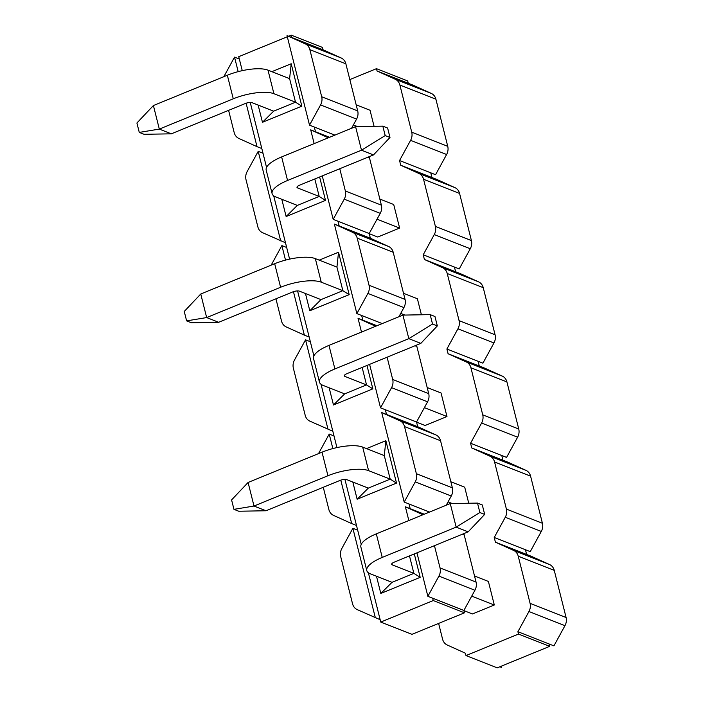 <?xml version="1.0" encoding="UTF-8"?>
<svg xmlns="http://www.w3.org/2000/svg" width="703" height="703" viewBox="0 0 703 703"><rect width="100%" height="100%" fill="white"/><g stroke="black" fill="none" stroke-linecap="round" stroke-linejoin="round"><path stroke-width="1.05" d="M421.405 314.777L417.38 298.74L403.513 293.292M404.893 315.067L400.719 313.424M468.743 503.243L464.718 487.214L450.851 481.757M452.231 503.533L448.057 501.889M424.384 407.652L446.967 416.536L441.045 392.977L427.178 387.52M377.045 219.187L399.629 228.071L393.706 204.511L379.84 199.054M471.722 596.126L494.306 605.002L488.392 581.443L474.525 575.994M374.066 126.312L370.042 110.274L356.175 104.826M357.555 126.602L353.372 124.958M280.69 240.883L258.203 151.365L247.157 171.558A10.255 8.867 -68.5 0 0 246.024 179.74L257.86 226.858A10.255 8.867 -68.5 0 0 262.509 232.667L285.488 242.772L273.695 195.829M275.936 298.819L281.534 321.086A10.255 8.867 -68.5 0 0 286.174 326.895L304.355 335.12L293.45 291.675M285.515 260.11L281.868 245.593L271.182 265.145M328.029 429.348L305.541 339.83L294.495 360.024A10.255 8.867 -68.5 0 0 293.371 368.205L305.199 415.324A10.255 8.867 -68.5 0 0 309.847 421.132L332.827 431.238L321.043 384.295M323.275 487.284L328.872 509.552A10.255 8.867 -68.5 0 0 333.512 515.369L351.693 523.586L340.788 480.149M332.853 448.576L329.215 434.067L318.521 453.611M375.367 617.823L352.88 528.296L341.834 548.498A10.255 8.867 -68.5 0 0 340.709 556.671L352.546 603.789A10.255 8.867 -68.5 0 0 357.186 609.598L380.165 619.712L368.381 572.769M434.445 545.669L440.043 567.936A10.255 8.867 -68.5 0 1 438.909 576.109L427.863 596.311L416.949 552.839M408.838 520.536L405.376 506.784L424.269 514.209M422.978 514.745L405.376 506.784M381.711 412.556L399.893 420.772A10.255 8.867 -68.5 0 1 404.533 426.58L416.369 473.699A10.255 8.867 -68.5 0 1 415.236 481.88L404.199 502.074L381.711 412.556L417.723 426.712L416.536 422.002L427.582 401.808A10.255 8.867 -68.5 0 0 428.716 393.627L416.879 346.509A10.255 8.867 -68.5 0 0 416.44 345.182M387.107 357.203L392.696 379.471A10.255 8.867 -68.5 0 1 391.571 387.643L380.525 407.837L369.611 364.374M361.491 332.071L358.038 318.318L376.931 325.744M375.639 326.28L358.038 318.318M334.373 224.081L352.555 232.306A10.255 8.867 -68.5 0 1 357.194 238.115L369.031 285.233A10.255 8.867 -68.5 0 1 367.897 293.415L356.86 313.608L334.373 224.081L370.384 238.247L369.198 233.537L380.244 213.334A10.255 8.867 -68.5 0 0 381.377 205.162L369.541 158.043A10.255 8.867 -68.5 0 0 369.101 156.707M339.769 168.729L345.358 190.996A10.255 8.867 -68.5 0 1 344.233 199.177L333.187 219.371L322.264 175.899M314.153 143.605L310.7 129.853L329.593 137.278M328.301 137.806L310.7 129.853M287.026 35.616L305.216 43.841A10.255 8.867 -68.5 0 1 309.856 49.649L321.693 96.768A10.255 8.867 -68.5 0 1 320.559 104.94L309.513 125.143L287.026 35.616L323.046 49.781L322.457 47.426L291.244 35.15L291.833 37.505M228.598 110.353L234.196 132.621A10.255 8.867 -68.5 0 0 238.835 138.429L257.017 146.655L246.103 103.209M238.176 71.644L234.53 57.128L223.844 76.68M414.304 553.92L420.192 577.33L413.874 573.376L392.002 582.339L380.815 593.464L376.492 576.24M420.192 577.33L380.815 593.464M392.002 582.339L370.393 573.841A30.774 9.868 -14.1 0 1 366.79 570.581A30.774 9.868 -14.1 0 1 382.23 557.426L456.168 527.127L468.172 531.846L394.242 562.145A5.132 1.643 165.9 0 0 391.668 564.333A5.132 1.643 165.9 0 0 392.265 564.878L413.874 573.376L409.48 555.897M366.544 448.611L385.868 440.684L396.518 483.093L390.2 479.138L368.592 470.65A30.774 9.868 165.9 0 0 327.941 475.738L254.003 506.037L266.006 510.756L339.944 480.457A5.132 1.643 -14.1 0 1 346.72 479.613L368.328 488.11L357.142 499.227L352.818 482.012M396.518 483.093L357.142 499.227M368.328 488.11L390.2 479.138L384.286 455.588L362.678 447.09A30.774 9.868 165.9 0 0 322.018 452.178L248.089 482.478L254.003 506.037L233.958 509.35L231.586 499.921L248.089 482.478M385.868 440.684L384.286 455.588M366.966 365.455L372.845 388.856L366.535 384.91L344.663 393.873L333.477 404.99L329.153 387.775M372.845 388.856L333.477 404.99M344.663 393.873L323.046 385.376A30.774 9.868 -14.1 0 1 319.452 382.116A30.774 9.868 -14.1 0 1 334.892 368.952L408.83 338.661L420.833 343.38L346.895 373.68A5.132 1.643 165.9 0 0 344.329 375.868A5.132 1.643 165.9 0 0 344.927 376.413L366.535 384.91L362.142 367.432M319.197 260.136L338.53 252.219L349.18 294.627L342.862 290.673L321.253 282.175A30.774 9.868 165.9 0 0 280.602 287.272L206.664 317.571L218.668 322.29L292.606 291.991A5.132 1.643 -14.1 0 1 299.381 291.139L320.99 299.636L309.803 310.761L305.48 293.538M349.18 294.627L309.803 310.761M320.99 299.636L342.862 290.673L336.948 267.114L315.339 258.625A30.774 9.868 165.9 0 0 274.68 263.713L200.75 294.012L206.664 317.571L186.62 320.876L184.248 311.455L200.75 294.012M338.53 252.219L336.948 267.114M319.628 176.989L325.507 200.39L319.197 196.445L297.316 205.408L286.139 216.524L281.806 199.309M325.507 200.39L286.139 216.524M297.316 205.408L275.708 196.91A30.774 9.868 -14.1 0 1 272.114 193.65A30.774 9.868 -14.1 0 1 287.553 180.486L361.491 150.196L373.495 154.915L299.557 185.205A5.132 1.643 165.9 0 0 296.982 187.402A5.132 1.643 165.9 0 0 297.589 187.947L319.197 196.445L314.803 178.966M271.859 71.671L291.191 63.753L301.842 106.162L295.524 102.207L273.915 93.71A30.774 9.868 165.9 0 0 233.264 98.807L159.326 129.097L171.33 133.825L245.268 103.526A5.132 1.643 -14.1 0 1 252.043 102.673L273.652 111.171L262.465 122.296L258.142 105.072M301.842 106.162L262.465 122.296M273.652 111.171L295.524 102.207L289.61 78.648L268.001 70.151A30.774 9.868 165.9 0 0 227.341 75.247L153.403 105.547L159.326 129.097L139.273 132.41L136.909 122.99L153.403 105.547M291.191 63.753L289.61 78.648M309.513 125.143L334.883 135.117M333.187 219.371L369.198 233.537M356.86 313.608L382.221 323.582M380.525 407.837L416.536 422.002M404.199 502.074L429.559 512.048M427.863 596.311L463.883 610.468L474.92 590.274A10.255 8.867 -68.5 0 0 476.054 582.093L464.217 534.974A10.255 8.867 -68.5 0 0 463.778 533.647M361.245 544.35L344.918 479.376M352.88 528.296L357.686 530.185M336.939 447.591L332.827 431.238M329.215 434.067L334.013 435.957M351.693 523.586L356.5 525.475M313.898 355.885L297.58 290.91M305.541 339.83L310.339 341.72M289.601 259.126L285.488 242.772M281.868 245.593L286.675 247.482M304.355 335.12L309.162 337.009M266.56 167.419L250.242 102.445M258.203 151.365L263.001 153.254M242.254 70.66L238.739 56.662L287.316 36.758M234.53 57.128L239.336 59.017M257.017 146.655L261.824 148.544M380.762 622.067L411.976 634.334L464.472 612.823L433.259 600.555L380.762 622.067L380.165 619.712M433.259 600.555L432.67 598.191M464.472 612.823L463.883 610.468M410.183 508.673L408.997 503.963M446.238 505.211L451.256 496.037A10.255 8.867 -68.5 0 0 452.38 487.864L440.553 440.746A10.255 8.867 -68.5 0 0 435.904 434.929L417.723 426.712M386.509 414.436L385.332 409.726M362.845 320.208L361.658 315.498M398.9 316.745L403.917 307.571A10.255 8.867 -68.5 0 0 405.042 299.39L393.205 252.28A10.255 8.867 -68.5 0 0 388.566 246.463L370.384 238.247M339.171 225.971L337.985 221.26M315.498 131.742L314.32 127.032M351.562 128.28L356.579 119.106A10.255 8.867 -68.5 0 0 357.704 110.925L345.867 63.806A10.255 8.867 -68.5 0 0 341.227 57.998L323.046 49.781M288.599 36.231L291.244 35.15M218.668 322.29L191.418 322.765L186.62 320.876M266.006 510.756L238.756 511.239L233.958 509.35M319.452 382.116L313.538 358.556A30.774 9.868 -14.1 0 1 328.978 345.401L402.916 315.102L408.83 338.661L432.53 324.048L437.328 325.928L434.964 316.508L430.166 314.619L432.53 324.048M446.967 416.536L425.095 425.5L416.58 422.151M420.833 343.38L437.328 325.928M430.166 314.619L402.916 315.102M272.114 193.65L266.2 170.091A30.774 9.868 -14.1 0 1 281.639 156.927L355.569 126.637L361.491 150.196L385.191 135.574L389.989 137.463L387.625 128.043L382.827 126.153L385.191 135.574M399.629 228.071L377.748 237.034L369.242 233.686M373.495 154.915L389.989 137.463M382.827 126.153L355.569 126.637M366.79 570.581L360.876 547.022A30.774 9.868 -14.1 0 1 376.316 533.867L450.254 503.568L456.168 527.127L479.868 512.513L484.675 514.403L482.302 504.974L477.504 503.084L479.868 512.513M494.306 605.002L472.434 613.965L463.918 610.617M468.172 531.846L484.675 514.403M477.504 503.084L450.254 503.568M171.33 133.825L144.08 134.299L139.273 132.41M436.748 179.414L454.929 187.631A10.255 8.867 111.5 0 1 459.577 193.448L423.558 179.283A10.255 8.867 111.5 0 0 418.918 173.474L400.736 165.249L436.748 179.414M471.414 240.567L435.394 226.401A10.255 8.867 111.5 0 1 434.269 234.582L423.224 254.776L459.235 268.933L470.281 248.739A10.255 8.867 111.5 0 0 471.414 240.567L459.577 193.448M460.421 273.652L478.602 281.868A10.255 8.867 111.5 0 1 483.242 287.676L447.231 273.52A10.255 8.867 111.5 0 0 442.591 267.702L424.41 259.486L460.421 273.652M495.079 334.795L459.068 320.638A10.255 8.867 111.5 0 1 457.934 328.811L446.897 349.004L478.102 361.28L482.908 363.17L493.954 342.976A10.255 8.867 111.5 0 0 495.079 334.795L483.242 287.676M484.095 367.88L502.276 376.105A10.255 8.867 111.5 0 1 506.916 381.914L470.905 367.748A10.255 8.867 111.5 0 0 466.256 361.94L448.075 353.723L484.095 367.88M518.752 429.032L482.733 414.867A10.255 8.867 111.5 0 1 481.608 423.048L470.562 443.241L506.573 457.407L517.619 437.204A10.255 8.867 111.5 0 0 518.752 429.032L506.916 381.914M507.759 462.117L525.941 470.333A10.255 8.867 111.5 0 1 530.589 476.142L494.569 461.985A10.255 8.867 111.5 0 0 489.929 456.177L471.748 447.952L507.759 462.117M542.417 523.26L506.406 509.104A10.255 8.867 111.5 0 1 505.272 517.276L494.235 537.479L530.247 551.635L541.292 531.442A10.255 8.867 111.5 0 0 542.417 523.26L530.589 476.142M531.433 556.345L549.614 564.571A10.255 8.867 111.5 0 1 554.254 570.379L518.243 556.222A10.255 8.867 111.5 0 0 513.594 550.405L495.413 542.189L531.433 556.345M566.091 617.498L530.08 603.332A10.255 8.867 111.5 0 1 528.946 611.513L517.9 631.707L549.113 643.983L553.92 645.872L564.957 625.67A10.255 8.867 111.5 0 0 566.091 617.498L554.254 570.379M501.134 666.242L501.415 667.384L499.851 666.769M413.083 85.177L431.264 93.402A10.255 8.867 111.5 0 1 435.904 99.211L399.893 85.054A10.255 8.867 111.5 0 0 395.244 79.237L377.063 71.021L413.083 85.177M447.741 146.329L411.73 132.164A10.255 8.867 111.5 0 1 410.596 140.345L399.55 160.539L435.57 174.704L446.616 154.502A10.255 8.867 111.5 0 0 447.741 146.329L435.904 99.211M411.73 132.164L399.893 85.054M430.763 172.815L431.95 177.525M399.55 160.539L400.736 165.249M435.394 226.401L423.558 179.283M454.437 267.043L455.623 271.762M423.224 254.776L424.41 259.486M459.068 320.638L447.231 273.52M478.102 361.28L479.288 365.991M446.897 349.004L448.075 353.723M482.733 414.867L470.905 367.748M501.775 455.518L502.961 460.228M470.562 443.241L471.748 447.952M506.406 509.104L494.569 461.985M525.449 549.746L526.626 554.456M494.235 537.479L495.413 542.189M530.08 603.332L518.243 556.222M549.113 643.983L549.711 646.338L518.498 634.062L517.9 631.707M518.498 634.062L465.992 655.574L497.206 667.85L549.711 646.338M465.992 655.574L465.404 653.219L447.222 645.003A10.255 8.867 111.5 0 1 442.582 639.194L438.619 623.42M377.063 71.021L376.474 68.666L407.687 80.933L408.276 83.288M376.474 68.666L349.83 79.58M438.909 576.109L474.92 590.274M440.043 567.936L476.054 582.093M462.337 534.236L464.217 534.974M415.236 481.88L451.256 496.037M416.369 473.699L452.38 487.864M404.533 426.58L440.553 440.746M399.893 420.772L435.904 434.929M391.571 387.643L427.582 401.808M392.696 379.471L428.716 393.627M414.998 345.771L416.879 346.509M367.897 293.415L403.917 307.571M369.031 285.233L405.042 299.39M357.194 238.115L393.205 252.28M352.555 232.306L388.566 246.463M344.233 199.177L380.244 213.334M345.358 190.996L381.377 205.162M367.66 157.305L369.541 158.043M320.559 104.94L356.579 119.106M321.693 96.768L357.704 110.925M309.856 49.649L345.867 63.806M305.216 43.841L341.227 57.998M321.253 282.175L315.339 258.625M280.602 287.272L274.68 263.713M368.592 470.65L362.678 447.09M327.941 475.738L322.018 452.178M344.593 375.103L344.927 376.413M328.978 345.401L334.892 368.952M297.255 186.638L297.589 187.947M281.639 156.927L287.553 180.486M391.94 563.578L392.265 564.878M376.316 533.867L382.23 557.426M273.915 93.71L268.001 70.151M233.264 98.807L227.341 75.247M431.264 93.402L395.244 79.237M446.616 154.502L410.596 140.345M454.929 187.631L418.918 173.474M470.281 248.739L434.269 234.582M478.602 281.868L442.591 267.702M493.954 342.976L457.934 328.811M502.276 376.105L466.256 361.94M517.619 437.204L481.608 423.048M525.941 470.333L489.929 456.177M541.292 531.442L505.272 517.276M549.614 564.571L513.594 550.405M564.957 625.67L528.946 611.513"/></g></svg>
